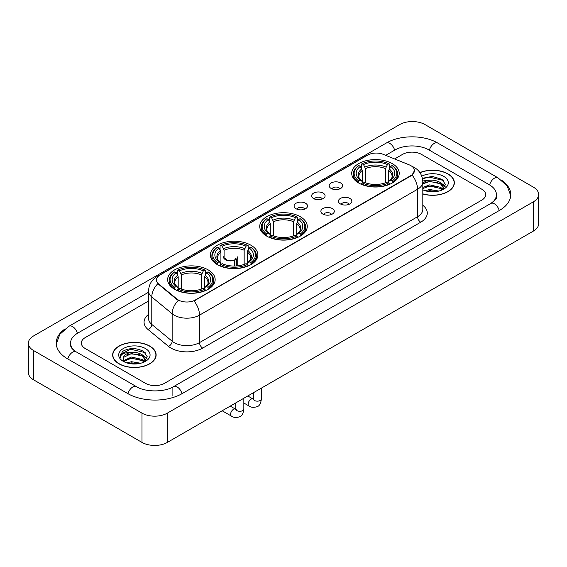 <?xml version="1.0" encoding="UTF-8"?>
<svg xmlns="http://www.w3.org/2000/svg" width="567" height="567" viewBox="0 0 567 567"><rect width="100%" height="100%" fill="white"/><g stroke="black" fill="none" stroke-linecap="round" stroke-linejoin="round"><path stroke-width="0.85" d="M300.297 216.714A23.757 13.714 0 0 0 274.407 213.738A23.757 13.714 0 0 0 259.743 226.41A23.757 13.714 0 0 0 266.703 236.106A23.757 13.714 0 0 0 292.593 239.083A23.757 13.714 0 0 0 307.257 226.41A23.757 13.714 0 0 0 300.297 216.714M250.919 245.22A23.757 13.714 0 0 0 225.035 242.251A23.757 13.714 0 0 0 210.364 254.916A23.757 13.714 0 0 0 217.324 264.619A23.757 13.714 0 0 0 243.215 267.589A23.757 13.714 0 0 0 257.879 254.916A23.757 13.714 0 0 0 250.919 245.22M208.195 269.885A23.757 13.714 0 0 0 182.312 266.915A23.757 13.714 0 0 0 167.648 279.581A23.757 13.714 0 0 0 174.601 289.283A23.757 13.714 0 0 0 200.491 292.253A23.757 13.714 0 0 0 215.155 279.581A23.757 13.714 0 0 0 208.195 269.885M392.272 163.615A23.757 13.714 0 0 0 366.381 160.638A23.757 13.714 0 0 0 351.717 173.311A23.757 13.714 0 0 0 358.677 183.006A23.757 13.714 0 0 0 384.561 185.983A23.757 13.714 0 0 0 399.225 173.311A23.757 13.714 0 0 0 392.272 163.615M331.163 188.464A6.726 3.884 180 0 1 329.831 187.365A6.726 3.884 180 0 1 332.056 182.539A6.726 3.884 180 0 1 340.675 182.971A6.726 3.884 180 0 1 342.007 187.365A6.726 3.884 180 0 1 331.163 188.464M339.853 188.861A4.033 2.332 0 0 0 338.775 187.727A4.033 2.332 0 0 0 334.799 187.138A4.033 2.332 0 0 0 331.986 188.861M313.608 198.599A6.726 3.884 180 0 1 312.275 197.5A6.726 3.884 180 0 1 314.501 192.674A6.726 3.884 180 0 1 323.119 193.106A6.726 3.884 180 0 1 324.452 197.5A6.726 3.884 180 0 1 313.608 198.599M322.297 199.003A4.033 2.332 0 0 0 321.213 197.869A4.033 2.332 0 0 0 317.244 197.273A4.033 2.332 0 0 0 314.43 199.003M296.052 208.734A6.726 3.884 180 0 1 294.72 207.635A6.726 3.884 180 0 1 296.945 202.809A6.726 3.884 180 0 1 305.556 203.248A6.726 3.884 180 0 1 306.896 207.635A6.726 3.884 180 0 1 296.052 208.734M304.741 209.138A4.033 2.332 0 0 0 303.657 208.004A4.033 2.332 0 0 0 299.681 207.416A4.033 2.332 0 0 0 296.867 209.138M340.391 203.922A6.726 3.884 180 0 1 339.052 202.823A6.726 3.884 180 0 1 341.284 198.003A6.726 3.884 180 0 1 349.896 198.436A6.726 3.884 180 0 1 351.228 202.823A6.726 3.884 180 0 1 340.391 203.922M349.081 204.326A4.033 2.332 0 0 0 347.996 203.192A4.033 2.332 0 0 0 344.02 202.603A4.033 2.332 0 0 0 341.206 204.326M322.829 214.057A6.726 3.884 180 0 1 321.496 212.958A6.726 3.884 180 0 1 323.722 208.139A6.726 3.884 180 0 1 332.34 208.571A6.726 3.884 180 0 1 333.672 212.958A6.726 3.884 180 0 1 322.829 214.057M331.518 214.461A4.033 2.332 0 0 0 330.441 213.327A4.033 2.332 0 0 0 326.464 212.738A4.033 2.332 0 0 0 323.651 214.461M409.289 164.877A12.098 6.988 180 0 1 410.905 165.663A12.098 6.988 180 0 1 414.449 170.603A12.098 6.988 180 0 1 410.905 175.543L195.395 299.964A12.098 6.988 180 0 1 176.925 299.036L158.654 283.968A12.098 6.988 180 0 1 156.464 279.963A12.098 6.988 180 0 1 160.007 275.016L367.692 155.11A12.098 6.988 180 0 1 383.193 154.33L409.289 164.877M422.812 193.971A21.737 12.552 0 0 0 454.351 182.772A21.737 12.552 0 0 0 447.987 173.899A21.737 12.552 0 0 0 419.899 172.588M149.759 346.076A21.737 12.552 0 0 0 126.065 343.361A21.737 12.552 0 0 0 112.649 354.949A21.737 12.552 0 0 0 119.013 363.83A21.737 12.552 0 0 0 142.707 366.544A21.737 12.552 0 0 0 156.123 354.949A21.737 12.552 0 0 0 149.759 346.076M414.449 170.603L412.081 175.054L410.905 175.905L194.034 300.942A15.685 9.058 60 0 1 199.513 315.153A17.931 10.348 180 0 1 174.161 315.153A17.931 10.348 180 0 1 172.148 313.771L151.786 296.98A17.931 10.348 180 0 1 148.547 291.048L148.547 318.491A17.931 10.348 0 0 0 151.786 324.43L172.148 341.221A17.931 10.348 0 0 0 174.161 342.603A17.931 10.348 0 0 0 199.513 342.603L417.56 216.714A17.931 10.348 0 0 0 422.812 209.393L422.812 181.95A17.931 10.348 180 0 1 417.56 189.265A15.685 9.058 -120 0 0 412.081 175.054M179.64 300.942L176.925 299.567L157.839 283.67A15.685 10.489 129.5 0 0 151.786 296.98L151.786 324.43A4.479 2.998 -50.5 0 1 148.115 329.576A22.411 12.942 180 0 1 148.547 314.387M145.478 383.313A13.445 7.761 0 0 0 164.494 383.313L481.737 200.151A13.445 7.761 0 0 0 485.678 194.665A13.445 7.761 0 0 0 481.737 189.172L421.522 154.408A13.445 7.761 0 0 0 402.506 154.408L394.632 158.951L402.506 154.408A13.445 7.761 0 0 1 421.522 154.408L481.737 189.172A13.445 7.761 0 0 1 485.678 194.665A13.445 7.761 0 0 1 481.737 200.151L164.494 383.313A13.445 7.761 0 0 1 145.478 383.313L85.263 348.549L145.478 383.313M148.547 301.034L85.263 337.571A13.445 7.761 0 0 0 81.322 343.056A13.445 7.761 0 0 0 85.263 348.549A13.445 7.761 0 0 1 81.322 343.056A13.445 7.761 0 0 1 85.263 337.571L148.547 301.034M422.812 193.829A21.511 12.424 0 0 0 454.132 182.772A21.511 12.424 0 0 0 447.831 173.991A21.511 12.424 0 0 0 419.984 172.715M424.966 190.675L429.715 189.52L438.929 191.065M426.823 191.185L429.715 190.675L436.994 191.469M422.812 187.386L429.715 184.87L440.538 187.316L442.841 189.52M422.812 188.542L429.715 186.033L440.538 188.478L442.246 189.924M422.784 180.944L429.091 180.292A11.205 6.471 0 0 0 422.812 183.297M429.091 180.292C433.386 179.838 437.207 180.632 440.538 182.673L443.819 187.833L443.741 188.683M422.812 183.899L429.715 181.383L440.538 183.828L443.784 188.414M422.812 189.605L423.294 190.051M422.812 189.839A15.685 9.058 0 0 0 443.706 189.172A15.685 9.058 0 0 0 443.706 176.365A15.685 9.058 0 0 0 421.784 176.217M442.43 189.839L445.449 184.53L442.005 179.314L432.309 176.415L422.401 178.3M422.507 178.803L428.921 177.053L443.387 180.419M425.456 182.34L428.921 181.695L437.788 182.446M442.6 184.53L445.088 186.614M425.456 186.99L428.921 186.345L437.788 187.096M442.6 189.18L442.962 189.421M427.121 191.256L436.824 191.497M441.275 183.205L445.23 186.203M441.275 187.854L443.33 189.095M119.169 363.738A21.511 12.424 0 0 0 142.615 366.431A21.511 12.424 0 0 0 155.897 354.949A21.511 12.424 0 0 0 149.596 346.168A21.511 12.424 0 0 0 126.15 343.474A21.511 12.424 0 0 0 112.868 354.949A21.511 12.424 0 0 0 119.169 363.738M126.732 362.859L131.487 361.696L140.694 363.241M128.596 363.369L131.487 362.859L138.766 363.653M123.712 360.584L131.487 357.054L142.31 359.499L144.613 361.696M124.102 361.222L131.487 358.209L142.31 360.662L144.011 362.1M144.202 362.015L147.214 356.714L143.777 351.497C136.406 347.691 129.368 347.649 122.678 351.37L120.098 356.097L120.346 357.621C120.487 354.212 123.996 352.497 130.864 352.468A11.205 6.471 0 0 0 123.181 358.613A11.205 6.471 0 0 0 123.726 360.605L125.059 362.235M130.864 352.468C135.159 352.022 138.972 352.816 142.31 354.85L145.591 360.017L145.513 360.867M123.181 358.741L123.563 357.366L131.487 353.567L142.31 356.012L145.556 360.598M145.478 348.549A15.685 9.058 0 0 0 123.294 348.549A15.685 9.058 0 0 0 123.294 361.356A15.685 9.058 0 0 0 145.478 361.356A15.685 9.058 0 0 0 145.478 348.549M120.098 356.204L120.587 354.29L130.686 349.229L145.159 352.603M127.221 354.524L130.686 353.879L139.56 354.63M144.365 356.714L146.86 358.798M127.221 359.173L130.686 358.528L139.56 359.28M144.365 361.363L144.734 361.597M128.893 363.433L138.596 363.674M143.04 355.389L147.002 358.387M143.04 360.031L145.102 361.278M358.252 182.758L358.883 181.057A21.333 12.318 0 0 1 358.883 165.564L360.35 166.407A19.271 11.127 0 0 0 360.35 180.207L361.803 181.036L362.27 182.765M362.27 182.057L362.27 170.469L360.35 166.407M361.42 168.243L361.42 164.097L362.058 163.735A21.333 12.318 0 0 1 388.891 163.735L387.424 164.579A19.271 11.127 0 0 0 363.525 164.579L365.439 168.64L365.439 182.808M385.51 182.808L385.51 168.64L387.424 164.579M361.42 183.984A22.233 12.835 0 0 0 389.529 183.984L388.891 182.886A21.333 12.318 0 0 1 362.058 182.886L361.42 184.367M389.529 184.367L389.529 183.984M358.883 165.564L358.252 165.925A22.233 12.835 0 0 0 353.241 174.041A22.233 12.835 0 0 0 358.252 182.156M388.891 163.735L389.529 164.097L389.529 168.243M362.058 182.886L363.525 182.042A19.271 11.127 0 0 0 387.424 182.042L388.891 182.886M360.35 180.207L358.883 181.057M363.525 164.579L362.058 163.735M361.803 168.909A17.237 9.951 0 0 0 361.803 181.036L361.881 181.086C359.435 178.718 358.436 177.11 358.89 176.266A16.585 9.575 0 0 1 362.27 170.469M392.697 182.156A22.233 12.835 0 0 0 397.701 174.041A22.233 12.835 0 0 0 392.697 165.925L392.059 165.564A21.333 12.318 0 0 1 392.059 181.057L392.697 182.758M392.059 181.057L390.592 180.207A19.271 11.127 0 0 0 390.592 166.407L392.059 165.564M390.592 166.407L388.678 170.469L388.678 182.057L389.146 181.036L390.592 180.207M388.678 170.469A16.585 9.575 0 0 1 392.059 176.266C392.506 177.117 391.513 178.725 389.061 181.086L389.146 181.036A17.237 9.951 0 0 0 389.146 168.909M388.678 182.765L388.678 182.057M266.277 235.858L266.915 234.157A21.333 12.318 0 0 1 266.915 218.664L268.382 219.507A19.271 11.127 0 0 0 268.382 233.313L269.828 234.136L270.296 235.865M270.296 235.156L270.296 223.568L268.382 219.507M269.445 221.35L269.445 217.196L270.083 216.835A21.333 12.318 0 0 1 296.917 216.835L295.45 217.678A19.271 11.127 0 0 0 271.55 217.678L273.464 221.74L273.464 235.907M293.536 235.907L293.536 221.74L295.45 217.678M269.445 237.084A22.233 12.835 0 0 0 297.555 237.084L296.917 235.985A21.333 12.318 0 0 1 270.083 235.985L269.445 237.467M297.555 237.467L297.555 237.084M266.915 218.664L266.277 219.025A22.233 12.835 0 0 0 261.267 227.14A22.233 12.835 0 0 0 266.277 235.255M296.917 216.835L297.555 217.196L297.555 221.35M270.083 235.985L271.55 235.142A19.271 11.127 0 0 0 295.45 235.142L296.917 235.985M268.382 233.313L266.915 234.157M271.55 217.678L270.083 216.835M269.828 222.009A17.237 9.951 0 0 0 269.828 234.136L269.906 234.185C267.461 231.818 266.462 230.209 266.915 229.366A16.585 9.575 0 0 1 270.296 223.568M300.723 235.255A22.233 12.835 0 0 0 305.733 227.14A22.233 12.835 0 0 0 300.723 219.025L300.085 218.664A21.333 12.318 0 0 1 300.085 234.157L300.723 235.858M300.085 234.157L298.618 233.313A19.271 11.127 0 0 0 298.618 219.507L300.085 218.664M298.618 219.507L296.704 223.568L296.704 235.156L297.172 234.136L298.618 233.313M296.704 223.568A16.585 9.575 0 0 1 300.085 229.366C300.538 230.216 299.539 231.825 297.094 234.185L297.172 234.136A17.237 9.951 0 0 0 297.172 222.009M296.704 235.865L296.704 235.156M216.899 264.364L217.537 262.663A21.333 12.318 0 0 1 217.537 247.169L219.004 248.02A19.271 11.127 0 0 0 219.004 261.819L220.45 262.641L220.917 264.371M220.917 263.662L220.917 252.081L219.004 248.02M220.067 249.856L220.067 245.702L220.705 245.341A21.333 12.318 0 0 1 247.538 245.341L246.071 246.191A19.271 11.127 0 0 0 222.172 246.191L224.085 250.245L224.085 257.808M244.157 264.42L244.157 250.245L246.071 246.191M220.067 265.597A22.233 12.835 0 0 0 248.176 265.597L247.538 264.491A21.333 12.318 0 0 1 220.705 264.491L220.067 265.973M248.176 265.973L248.176 265.597M217.537 247.169L216.899 247.538A22.233 12.835 0 0 0 211.888 255.653A22.233 12.835 0 0 0 216.899 263.761M247.538 245.341L248.176 245.702L248.176 249.856M220.705 264.491L222.172 263.648A19.271 11.127 0 0 0 246.071 263.648L247.538 264.491M219.004 261.819L217.537 262.663M222.172 246.191L220.705 245.341M220.45 250.515A17.237 9.951 0 0 0 220.45 262.641L220.535 262.698C218.082 260.324 217.083 258.722 217.537 257.872A16.585 9.575 0 0 1 220.917 252.081M251.344 263.761A22.233 12.835 0 0 0 256.355 255.653A22.233 12.835 0 0 0 251.344 247.538L250.706 247.169A21.333 12.318 0 0 1 250.706 262.663L251.344 264.364M250.706 262.663L249.239 261.819A19.271 11.127 0 0 0 249.239 248.02L250.706 247.169M249.239 248.02L247.325 252.081L247.325 263.662L247.793 262.641L249.239 261.819M247.325 252.081A16.585 9.575 0 0 1 250.706 257.872C251.16 258.722 250.16 260.331 247.715 262.698L247.793 262.641A17.237 9.951 0 0 0 247.793 250.515M247.325 264.371L247.325 263.662M174.175 289.028L174.813 287.327A21.333 12.318 0 0 1 174.813 271.834L176.28 272.684A19.271 11.127 0 0 0 176.28 286.484L177.726 287.306L178.194 289.035M178.194 288.334L178.194 276.746L176.28 272.684M177.343 274.52L177.343 270.374L177.981 270.005A21.333 12.318 0 0 1 204.815 270.005L203.355 270.856A19.271 11.127 0 0 0 179.448 270.856L181.369 274.917L181.369 289.085M201.434 289.085L201.434 274.917L203.355 270.856M177.343 290.261A22.233 12.835 0 0 0 205.452 290.261L204.815 289.163A21.333 12.318 0 0 1 177.981 289.163L177.343 290.637M205.452 290.637L205.452 290.261M174.813 271.834L174.175 272.203A22.233 12.835 0 0 0 169.172 280.318A22.233 12.835 0 0 0 174.175 288.433M204.815 270.005L205.452 270.374L205.452 274.52M177.981 289.163L179.448 288.312A19.271 11.127 0 0 0 203.355 288.312L204.815 289.163M176.28 286.484L174.813 287.327M179.448 270.856L177.981 270.005M177.726 275.179A17.237 9.951 0 0 0 177.726 287.306L177.811 287.363C175.359 284.988 174.36 283.387 174.813 282.536A16.585 9.575 0 0 1 178.194 276.746M208.628 288.433A22.233 12.835 0 0 0 213.631 280.318A22.233 12.835 0 0 0 208.628 272.203L207.99 271.834A21.333 12.318 0 0 1 207.99 287.327L208.628 289.028M207.99 287.327L206.523 286.484A19.271 11.127 0 0 0 206.523 272.684L207.99 271.834M206.523 272.684L204.602 276.746L204.602 288.334L205.07 287.306L206.523 286.484M204.602 276.746A16.585 9.575 0 0 1 207.983 282.536C208.436 283.387 207.437 284.995 204.992 287.363L205.07 287.306A17.237 9.951 0 0 0 205.07 275.179M204.602 289.035L204.602 288.334M237.743 265.845L237.743 256.787A7.173 4.139 180 0 1 236.503 259.112L236.503 265.958M223.398 256.787A7.173 4.139 0 0 0 225.503 259.714A7.173 4.139 0 0 0 234.603 260.21L234.603 266.043M234.88 266.036L234.88 259.636A4.933 2.849 0 0 0 235.503 258.247M224.085 255.76A6.726 3.884 -0 0 0 225.822 259.53A6.726 3.884 -0 0 0 234.277 260.026L234.603 260.21M234.88 259.636L236.503 259.112M225.645 258.247A4.933 2.849 0 0 0 226.552 259.892M491.965 202.759A24.204 13.977 0 0 0 496.437 194.665A24.204 13.977 0 0 0 489.342 184.785L429.127 150.021A24.204 13.977 0 0 0 394.901 150.021L385.688 155.337M148.547 292.246L77.658 333.176A24.204 13.977 0 0 0 70.563 343.056A24.204 13.977 0 0 0 75.035 351.15M141.991 413.137A17.931 10.348 0 0 0 167.343 413.137L533.398 201.802A17.931 10.348 0 0 0 538.65 194.481A17.931 10.348 0 0 0 533.398 187.16L425.009 124.584A17.931 10.348 0 0 0 399.657 124.584L33.602 335.926A17.931 10.348 0 0 0 28.35 343.241A17.931 10.348 0 0 0 33.602 350.562L141.991 413.137L141.991 442.416A17.931 10.348 0 0 0 167.343 442.416L533.398 231.074A17.931 10.348 0 0 0 538.65 223.759L538.65 194.481M28.35 343.241L28.35 372.519A17.931 10.348 0 0 0 33.602 379.84L141.991 442.416M65.134 328.825A38.549 22.255 0 0 0 56.225 343.056A38.549 22.255 0 0 0 67.516 358.798L127.731 393.562A38.549 22.255 0 0 0 182.241 393.562L499.484 210.4A38.549 22.255 0 0 0 510.775 194.665A38.549 22.255 0 0 0 501.866 180.434M158.654 283.968L158.654 284.499M176.925 299.036L176.925 299.567M195.395 299.964L195.395 300.326M410.905 175.543L410.905 175.905M202.681 348.088A4.479 2.587 60 0 1 199.513 342.603L199.513 315.153L417.56 189.265L417.56 216.714A4.479 2.587 60 0 0 420.728 222.2L202.681 348.088A22.411 12.942 180 0 1 170.993 348.088A22.411 12.942 180 0 1 168.477 346.366L148.115 329.576M422.812 181.95C422.507 175.501 419.672 170.667 414.314 167.449L412.046 166.344A15.685 7.35 112 0 0 411.84 166.266M158.675 275.938A15.685 9.058 -120 0 0 157.045 276.547C151.687 279.765 148.852 284.599 148.547 291.048M157.045 276.547L366.374 155.691A15.685 9.058 60 0 1 367.565 155.188M178.265 300.397A15.685 10.489 129.5 0 0 172.148 313.771L172.148 341.221A4.479 2.998 -50.5 0 1 168.477 346.366M422.812 205.289A22.411 12.942 180 0 1 420.728 222.2M385.51 168.64A16.585 9.575 0 0 0 365.439 168.64M385.978 167.074A17.237 9.951 0 0 0 364.971 167.074M293.536 221.74A16.585 9.575 0 0 0 273.464 221.74M294.004 220.173A17.237 9.951 0 0 0 272.996 220.173M244.157 250.245A16.585 9.575 0 0 0 224.085 250.245M244.625 248.686A17.237 9.951 0 0 0 223.618 248.686M201.434 274.917A16.585 9.575 0 0 0 181.369 274.917M201.902 273.351A17.237 9.951 0 0 0 180.901 273.351M261.387 388.119L261.387 398.835A4.033 2.332 180 0 1 260.019 400.578A4.033 2.332 180 0 1 254.498 400.479A4.033 2.332 180 0 1 253.321 398.835L253.187 399.707L253.548 399.402M261.387 398.835C260.834 403.52 259.381 406.135 257.035 406.681C253.704 407.716 251.025 407.482 248.998 405.986A4.033 2.332 -60 0 1 248.381 402.754A4.033 2.332 -60 0 1 251.018 399.196A4.033 2.332 -60 0 1 251.195 399.104A4.033 2.332 -60 0 1 253.031 398.998L253.853 399.324M243.831 398.261L243.831 408.97A4.033 2.332 180 0 1 242.463 410.714A4.033 2.332 180 0 1 236.942 410.614A4.033 2.332 180 0 1 235.759 408.97L235.631 409.842L235.992 409.544M243.831 408.97C243.278 413.655 241.825 416.27 239.48 416.816C236.148 417.851 233.469 417.617 231.442 416.121A4.033 2.332 -60 0 1 230.819 412.889A4.033 2.332 -60 0 1 233.455 409.339A4.033 2.332 -60 0 1 233.639 409.239A4.033 2.332 -60 0 1 235.475 409.133L236.29 409.459M181.972 393.718A7.173 4.139 -120 0 0 177.173 386.97A7.173 4.139 -120 0 0 173.587 386.616C164.763 392.321 145.202 392.321 136.385 386.616L76.169 351.852C75.454 351.59 71.959 349.208 70.861 346.685L70.563 345.253M128 393.718A7.173 4.139 -60 0 1 132.798 386.97A7.173 4.139 -60 0 1 136.385 386.616M67.785 358.954A7.173 4.139 -60 0 1 72.583 352.206A7.173 4.139 -60 0 1 76.169 351.852M56.261 344.07L59.833 334.317L68.997 326.238A7.173 4.139 60 0 1 72.583 326.592A7.173 4.139 60 0 1 77.388 333.339M68.997 326.238L386.247 143.075A7.173 4.139 60 0 1 389.827 143.43A7.173 4.139 60 0 1 394.632 150.17M386.247 143.075C400.231 134.755 423.797 134.755 437.788 143.075A7.173 4.139 120 0 0 434.202 143.43A7.173 4.139 120 0 0 429.396 150.17M510.739 195.672L507.167 185.919L498.003 177.84A7.173 4.139 120 0 0 494.417 178.194A7.173 4.139 120 0 0 489.612 184.941M499.215 210.555A7.173 4.139 -120 0 0 494.417 203.815A7.173 4.139 -120 0 0 490.831 203.461L173.587 386.616M167.343 442.416L167.343 413.137M33.602 379.84L33.602 350.562M533.398 231.074L533.398 201.802M172.099 395.759L172.099 387.708M366.374 155.691L369.252 154.352M454.132 184.566L454.132 182.772M443.819 188.598L443.819 187.833M155.897 356.749L155.897 354.949M145.591 360.782L145.591 360.017M112.868 356.749L112.868 354.949M353.241 178.144L353.241 174.041M397.701 178.144L397.701 174.041M261.267 231.244L261.267 227.14M305.733 231.244L305.733 227.14M211.888 259.75L211.888 255.653M256.355 259.75L256.355 255.653M169.172 284.414L169.172 280.318M213.631 284.414L213.631 280.318M248.998 405.986L243.831 403.002M253.321 392.782L253.321 398.835M253.031 398.998L247.793 395.972M231.442 416.121L222.165 410.77M235.759 402.917L235.759 408.97M235.475 409.133L230.23 406.107M496.437 196.862C497.436 197.585 495.565 199.782 490.831 203.461M437.788 143.075L498.003 177.84"/></g></svg>
